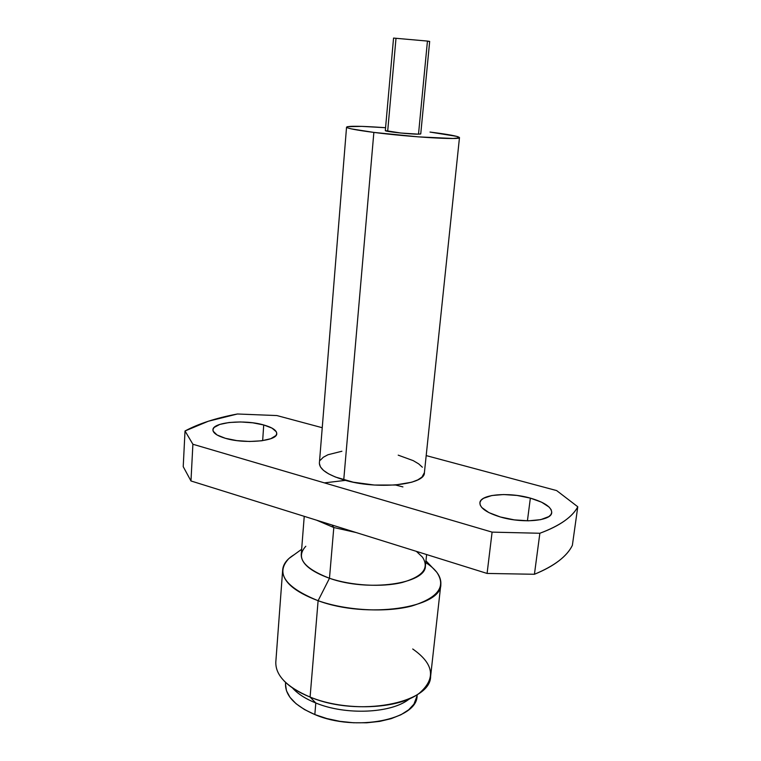 <?xml version="1.0" encoding="UTF-8"?>
<svg xmlns="http://www.w3.org/2000/svg" width="761" height="761" viewBox="0 0 761 761"><rect width="100%" height="100%" fill="white"/><g stroke="black" fill="none" stroke-linecap="round" stroke-linejoin="round"><path stroke-width="1.14" d="M263.725 424.961L262.659 440.648L263.725 424.961L252.728 422.812L240.59 421.955L229.051 422.517L219.767 424.429L214.145 427.444L213.032 429.242L213.137 431.145L217.028 434.959L225.332 438.288C217.113 435.825 212.975 433.009 212.928 429.851C212.557 422.184 244.547 419.321 263.725 424.961C272.295 427.416 276.643 430.298 276.757 433.618C277.518 441.104 244.833 444.281 225.332 438.288L236.776 440.6L249.513 441.485L261.489 440.809L270.764 438.716L275.939 435.539L276.747 433.713L276.329 431.82L272.01 428.11L263.725 424.961M530.36 498.122L527.421 520.819L530.36 498.122L517.042 495.449L503.573 494.545L491.834 495.525L483.52 498.293L481.076 500.243L479.934 502.488L480.162 504.943L481.77 507.511L488.895 512.61L500.338 516.976C486.707 512.762 479.887 508.034 479.887 502.802C480.239 494.279 508.586 491.853 530.36 498.122C544.419 502.241 551.544 507.073 551.715 512.619C551.658 520.99 522.484 523.654 500.338 516.976L514.322 519.877L528.562 520.809L540.71 519.649L548.843 516.595L550.993 514.512L551.754 512.182L551.135 509.68L549.166 507.121L541.623 502.203L530.36 498.122M416.391 551.364L422.431 557.09C429.632 568.048 422.869 576.524 402.131 582.507C381.908 587.444 351.325 585.685 329.475 578.265L333.803 527.525L316.586 520.191L333.803 527.525L332.034 525.014L333.803 527.525L356.148 532.548L333.803 527.525L329.475 578.265C367.972 592.153 426.017 583.906 425.399 566.013L426.626 554.56M425.76 562.607C436.348 569.475 441.37 576.752 440.838 584.448C441.722 607.849 367.24 619.102 318.108 600.705L329.475 578.265L318.108 600.705C346.122 610.579 385.817 612.795 411.682 606.032C438.051 597.842 446.412 586.579 436.776 572.234L432.258 567.468M412.719 648.99C433.989 663.849 436.186 678.593 419.311 693.223C398.65 709.347 345.018 711.583 310.088 697.057L318.108 600.705L310.088 697.057C357.898 717.414 431.002 703.316 430.612 676.386L440.838 584.448M409.58 698.712C392.524 713.247 346.122 715.663 315.805 702.993L310.088 697.057L315.805 702.993C345.399 715.33 390.526 713.428 408.362 699.625L411.216 697.961M285.489 684.168L286.459 690.75L290.008 697.352L296.067 703.706L304.438 709.528L314.826 714.55L315.805 702.993L314.826 714.55C355.339 732.12 417.237 719.668 417.085 695.915L417.218 694.641M387.758 130.321L395.986 38.469M420.633 133.984L418.512 134.164L420.747 133.888L429.67 41.427L427.444 41.075L418.512 134.164L400.743 133.023L385.313 130.588C384.257 131.491 410.702 134.336 418.512 134.164L427.444 41.075L428.928 41.455M346.55 127.135C348.424 125.803 361.437 126.003 385.57 127.715L361.703 126.374L347.387 126.678L346.569 127.23L347.939 127.981L351.487 128.913L373.86 132.414C356.091 130.102 346.987 128.343 346.55 127.135L319.392 462.954C319.392 469.204 327.506 474.845 343.744 479.858L373.86 132.414L418.493 136.875L453.08 138.483L459.283 137.836L456.819 136.381L430.003 132.062C448.752 134.412 458.569 136.267 459.482 137.617C461.48 140.11 409.665 137.056 373.86 132.414L343.744 479.858C376.41 489.922 425.152 485.109 424.4 472.695L459.473 137.627M393.551 38.088L427.444 41.075L393.551 38.079L385.313 130.597M190.973 480.962L183.22 466.664L185.018 430.983L208.352 421.233L237.403 413.994L276.909 415.563L322.245 427.72L276.909 415.563L237.403 413.994C216.143 417.989 198.678 423.649 185.018 430.983L192.894 444.253L185.018 430.983L183.22 466.664L190.973 480.962L487.088 573.442L190.973 480.962L192.894 444.253L190.973 480.962M572.367 545.352C569.742 550.736 565.271 555.882 558.964 560.79C552.629 565.699 544.448 570.198 534.431 574.27L487.088 573.442L492.101 532.129L192.894 444.253L492.101 532.129L539.863 533.261L492.101 532.129L487.088 573.442L534.431 574.27C554.455 565.937 567.097 556.291 572.367 545.352L577.78 506.769C575.202 511.734 570.75 516.462 564.443 520.962C558.117 525.461 549.918 529.561 539.863 533.261L534.431 574.27L539.863 533.261C559.963 525.689 572.605 516.862 577.78 506.769L572.367 545.352M426.189 455.592L556.643 490.579L577.78 506.769L556.643 490.579L426.189 455.592M319.373 463.449L320.419 466.893L323.511 470.393L328.552 473.818L335.382 477.014L353.313 482.208L374.393 485.042L395.035 485.033L411.768 482.208L417.789 479.887L421.946 477.109L424.41 472.619M422.374 467.216L418.636 463.839L413.213 460.633L398.212 455.154M341.898 451.244L327.991 454.736L323.282 457.266L320.352 460.196M324.395 482.874L345.561 480.362M395.482 484.995L402.921 486.916M285.622 682.436L285.518 683.711C285.166 695.611 294.935 705.894 314.826 714.55L326.802 718.546L339.863 721.333L353.427 722.76L366.888 722.779L379.663 721.39L391.173 718.66L400.961 714.75L408.638 709.832L413.946 704.144L417.104 695.773M293.413 688.962C298.635 694.393 306.093 699.074 315.805 702.993C305.399 698.779 297.589 693.728 292.386 687.839M282.683 569.77C283.244 563.987 287.097 558.955 294.231 554.664L288.914 558.517C275.168 573.1 284.899 587.159 318.108 600.705C294.231 591.716 282.417 581.404 282.683 569.77L275.815 662.022C275.415 675.435 286.84 687.116 310.088 697.057C298.645 692.453 289.893 686.983 283.824 680.657M304.238 516.329L301.242 554.493C301.09 563.473 310.498 571.387 329.475 578.265C303.42 568.096 295.525 557.433 305.808 546.265M436.776 572.234L425.96 560.809M288.914 558.517L301.651 549.28"/></g></svg>
